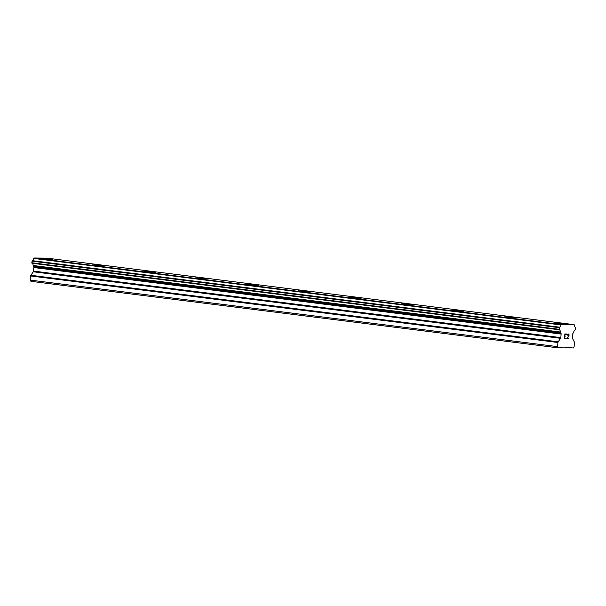 <?xml version="1.0" encoding="UTF-8"?>
<svg xmlns="http://www.w3.org/2000/svg" width="606" height="606" viewBox="0 0 606 606"><rect width="100%" height="100%" fill="white"/><g stroke="black" fill="none" stroke-linecap="round" stroke-linejoin="round"><path stroke-width="0.91" d="M41.208 258.406L52.487 259.353M50.245 258.906L41.208 258.398L50.245 258.906M92.65 264.89L103.929 265.837M144.092 271.382L155.371 272.329M195.533 277.874L206.813 278.821M246.975 284.365L258.262 285.312M298.417 290.857L309.704 291.804M349.867 297.341L361.146 298.296M410.345 304.348L401.308 303.833L410.345 304.348M401.308 303.833L412.588 304.78M452.75 310.333L464.029 311.279M461.787 310.833L452.75 310.325L461.787 310.833M504.192 316.817L515.471 317.764M555.634 323.309L566.921 324.255M565.012 334.27L564.853 336.095L565.004 334.27L566.421 334.277L565.012 334.27M564.853 336.095L565.625 336.103M564.83 336.406L564.678 338.231L564.822 336.398M564.678 338.231L566.087 338.246M564.466 338.534L566.065 338.549L564.466 338.534L564.853 333.959L566.443 333.974M567.458 335.148L567.807 334.209L568.617 333.997M568.996 334.444L569.087 334.891L568.989 334.444M569.087 334.891L569.049 335.345L569.079 334.891M569.049 335.345L568.882 335.777L569.042 335.345M568.882 335.777L568.42 336.641L568.875 335.777M568.42 336.641L567.421 338.254L568.413 336.633M567.421 338.254L568.928 338.269M567.67 334.898L567.814 334.497L567.67 334.898M568.087 334.3L568.579 334.3L568.087 334.3M568.587 334.3L568.867 335.307L567.011 338.557L568.898 338.572M568.905 338.572L567.011 338.557M560.595 338.307A0.97 0.583 -82.8 0 0 560.83 337.625L561.126 334.08A0.97 0.583 -82.8 0 0 561.012 333.398L560.421 332.02A2.666 1.598 -82.8 0 0 559.262 329.778L559.482 327.172A2.666 1.598 -82.8 0 0 561.012 324.96L561.27 324.536L574.147 324.649L574.329 325.081A2.666 1.598 -82.8 0 0 575.48 327.316L575.268 329.929A2.666 1.598 -82.8 0 0 573.73 332.149L572.912 333.505A0.97 0.583 -82.8 0 0 572.685 334.186L572.39 337.731A0.97 0.583 -82.8 0 0 572.503 338.413L574.344 341.973A0.97 0.583 -82.8 0 1 574.458 342.655L574.109 346.799L573.276 347.995L569.792 347.564L562.906 347.905L562.694 347.496L558.217 347.859L557.588 346.647L557.937 342.504A0.97 0.583 -82.8 0 1 558.164 341.822L560.595 338.307L33.307 271.776L30.876 275.291A0.97 0.583 97.2 0 0 30.648 275.972L30.3 280.116L30.929 281.328L558.217 347.859M574.147 324.649L46.851 258.126L33.981 258.005L33.724 258.429A2.666 1.598 -82.8 0 1 32.194 260.641L31.974 263.246A2.666 1.598 -82.8 0 1 33.133 265.489L33.724 266.867A0.97 0.583 -82.8 0 1 33.838 267.549L33.535 271.094A0.97 0.583 -82.8 0 1 33.307 271.776M569.996 347.965L568.693 347.806M561.27 324.536L33.981 258.005M561.156 324.695L33.868 258.164M561.012 324.96L33.724 258.429M560.421 332.02L33.133 265.489M560.512 332.429L33.216 265.898M557.588 346.647L30.3 280.116M562.906 347.905L561.603 347.738M559.482 327.172L32.194 260.641M32.004 260.792L559.3 327.323L32.02 260.769M559.187 327.664L31.891 261.133M559.05 329.285L31.754 262.754M559.103 329.626L31.815 263.102L559.111 329.641M559.262 329.778L31.974 263.246M561.012 333.398L33.724 266.867M561.126 334.08L33.838 267.549M560.83 337.625L33.535 271.094M558.164 341.822L30.876 275.291M557.937 342.504L30.648 275.972"/></g></svg>
